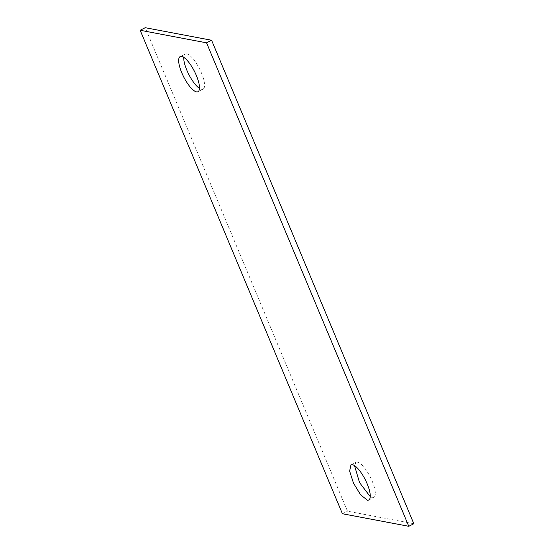 <?xml version="1.0" encoding="UTF-8"?>
<svg xmlns="http://www.w3.org/2000/svg" width="554" height="554" viewBox="0 0 554 554"><rect width="100%" height="100%" fill="white"/><g stroke="black" fill="none" stroke-linecap="round" stroke-linejoin="round"><path stroke-width="0.42" stroke-dasharray="2.77 2.08" d="M354.539 465.623L356.028 462.285L357.51 462.126A19.695 6.052 63.1 0 1 371.319 479.175A19.695 6.052 63.1 0 1 373.825 497.423A19.695 6.052 63.1 0 1 372.343 497.582L370.252 496.654M413.845 523.738L347.462 511.183L145.217 27.7M183.748 57.346A19.695 6.052 63.1 0 1 185.244 54.008A19.695 6.052 63.1 0 1 186.726 53.856A19.695 6.052 63.1 0 1 200.534 70.898A19.695 6.052 63.1 0 1 203.041 89.152A19.695 6.052 63.1 0 1 201.559 89.312A19.695 6.052 63.1 0 1 199.468 88.377M342.4 513.745L347.462 511.183M350.959 464.848L356.028 462.285M368.756 499.992L373.825 497.423M197.972 91.715L203.041 89.152M180.175 56.577L185.244 54.008"/><path stroke-width="0.83" d="M370.252 496.654L359.525 482.589L354.539 465.623M367.274 500.144L360.543 494.736L353.466 483.102L349.629 471.115L350.966 464.848L352.441 464.688A19.695 6.052 63.1 0 1 366.256 481.738A19.695 6.052 63.1 0 1 368.756 499.992A19.695 6.052 63.1 0 1 367.274 500.144M140.155 30.262L342.4 513.745L408.783 526.3L206.538 42.817L211.6 40.255L145.217 27.7L140.155 30.262L206.538 42.817M181.657 56.418A19.695 6.052 63.1 0 1 195.472 73.467A19.695 6.052 63.1 0 1 197.972 91.715A19.695 6.052 63.1 0 1 196.49 91.874A19.695 6.052 63.1 0 1 182.681 74.825A19.695 6.052 63.1 0 1 180.175 56.577A19.695 6.052 63.1 0 1 181.657 56.418M408.783 526.3L413.845 523.738L211.6 40.255M199.468 88.377A19.695 6.052 63.1 0 1 188.741 74.312A19.695 6.052 63.1 0 1 183.748 57.346"/></g></svg>
